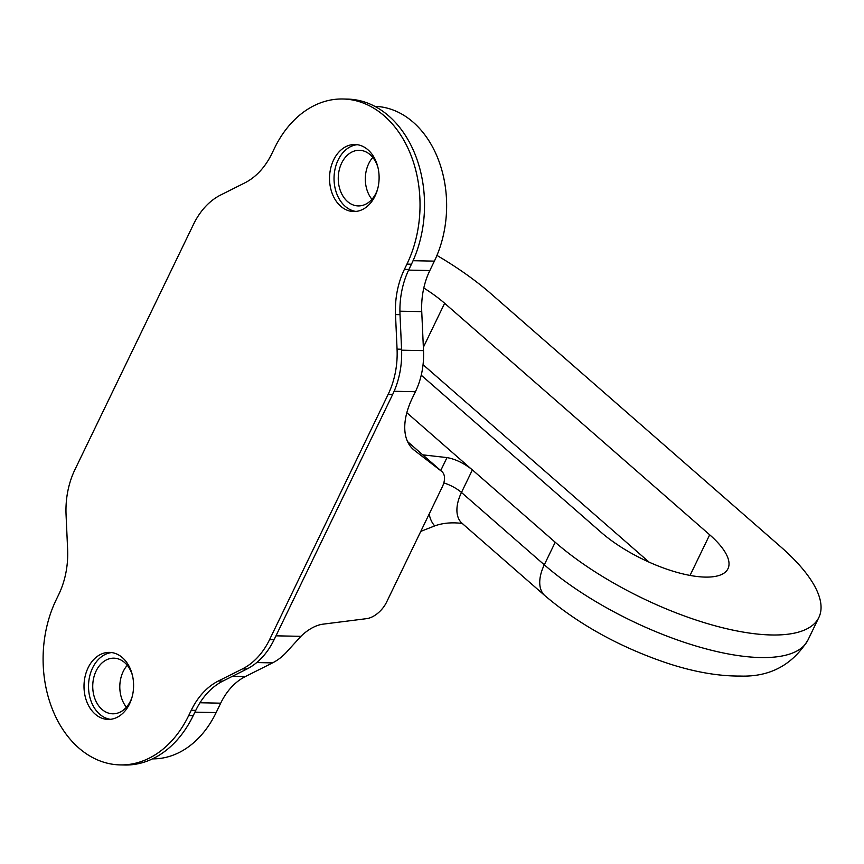 <?xml version="1.0" encoding="UTF-8"?>
<svg xmlns="http://www.w3.org/2000/svg" width="864" height="864" viewBox="0 0 864 864"><rect width="100%" height="100%" fill="white"/><g stroke="black" fill="none" stroke-linecap="round" stroke-linejoin="round"><path stroke-width="1.3" d="M420.79 531.382L434.689 525.906A60.329 34.506 -48.9 0 1 429.192 513.994M440.726 470.556L446.99 457.596L422.755 454.853M446.99 457.596C454.82 458.946 462.834 462.672 471.02 468.785A20.11 7.128 -154.2 0 1 472.381 469.897L555.206 542.246A167.594 59.432 25.8 0 0 711.234 624.715A167.594 59.432 25.8 0 0 818.856 617.479A167.594 59.432 25.8 0 0 780.743 546.836L490.849 293.62A167.594 59.432 25.8 0 0 436.946 255.42M471.02 468.785L406.825 412.7M421.232 375.203L601.42 532.591A80.438 28.534 25.8 0 0 676.318 572.173A80.438 28.534 25.8 0 0 727.974 568.706A80.438 28.534 25.8 0 0 709.679 534.794L444.636 303.275A80.438 28.534 25.8 0 0 423.803 288.004M649.145 562.172L423.047 364.684M462.164 523.4L459.756 523.174C450.479 522.31 442.12 523.217 434.689 525.906M111.737 652.568A33.523 24.786 -88.8 0 0 89.348 677.797A33.523 24.786 -88.8 0 0 99.673 714.204A33.523 24.786 -88.8 0 0 110.376 719.312M122.44 657.677A33.523 24.786 -88.8 0 0 109.48 652.385A33.523 24.786 -88.8 0 0 85.147 676.231A33.523 24.786 -88.8 0 0 95.159 714.107A33.523 24.786 -88.8 0 0 108.119 719.41A33.523 24.786 -88.8 0 0 132.451 695.563A33.523 24.786 -88.8 0 0 122.44 657.677M357.253 144.688A33.523 24.786 -88.8 0 0 334.865 169.916A33.523 24.786 -88.8 0 0 345.19 206.323A33.523 24.786 -88.8 0 0 355.892 211.432M367.956 149.796A33.523 24.786 -88.8 0 0 355.007 144.504A33.523 24.786 -88.8 0 0 330.674 168.35A33.523 24.786 -88.8 0 0 340.686 206.226A33.523 24.786 -88.8 0 0 353.635 211.529A33.523 24.786 -88.8 0 0 377.968 187.682A33.523 24.786 -88.8 0 0 367.956 149.796M384.329 115.938A107.255 79.337 -88.8 0 0 342.857 98.993A107.255 79.337 -88.8 0 0 274.417 148.349L271.868 153.619A73.742 54.54 91.2 0 1 244.76 182.909L220.644 195.016A73.742 54.54 -88.8 0 0 193.525 224.305L74.952 469.584A73.742 54.54 -88.8 0 0 66.064 514.793L67.619 549.331A73.742 54.54 91.2 0 1 58.73 594.529L56.182 599.8A107.255 79.337 -88.8 0 0 52.078 708.426A107.255 79.337 -88.8 0 0 120.258 764.91A107.255 79.337 -88.8 0 0 188.698 715.554L191.246 710.294A73.742 54.54 91.2 0 1 218.365 681.005L242.482 668.898A73.742 54.54 -88.8 0 0 269.59 639.608L388.174 394.319A73.742 54.54 -88.8 0 0 397.062 349.121L395.507 314.582A73.742 54.54 91.2 0 1 404.395 269.374L406.944 264.103A107.255 79.337 -88.8 0 0 384.329 115.938M120.258 764.91L124.772 765.007A107.255 79.337 -88.8 0 0 193.212 715.651L195.761 710.381A73.742 54.54 91.2 0 1 222.88 681.091L246.985 668.984A73.742 54.54 -88.8 0 0 274.104 639.695L392.677 394.416A73.742 54.54 -88.8 0 0 401.576 349.207L400.01 314.669A73.742 54.54 91.2 0 1 408.91 269.471L411.448 264.2A107.255 79.337 -88.8 0 0 388.843 116.035A107.255 79.337 -88.8 0 0 347.371 99.09L342.857 98.993M132.019 697.259A27.821 20.574 91.2 0 1 130.496 700.996A27.821 20.574 91.2 0 1 112.752 713.804A27.821 20.574 91.2 0 1 95.062 699.149A27.821 20.574 91.2 0 1 96.131 670.972A27.821 20.574 91.2 0 1 113.875 658.174A27.821 20.574 91.2 0 1 132.462 675.486M126.414 707.206A27.821 20.574 91.2 0 1 123.196 671.522A27.821 20.574 91.2 0 1 127.267 665.312M377.536 189.378A27.821 20.574 91.2 0 1 376.013 193.115A27.821 20.574 91.2 0 1 358.268 205.924A27.821 20.574 91.2 0 1 340.578 191.268A27.821 20.574 91.2 0 1 341.647 163.091A27.821 20.574 91.2 0 1 359.392 150.293A27.821 20.574 91.2 0 1 377.978 167.605M371.941 199.336A27.821 20.574 91.2 0 1 368.712 163.642A27.821 20.574 91.2 0 1 372.794 157.432M152.518 758.862A100.559 74.369 -88.8 0 0 216.14 712.584L220.687 703.177A67.036 49.583 91.2 0 1 245.333 676.555L272.56 662.882A67.036 49.583 -88.8 0 0 288.122 650.365L300.92 636.325A33.523 19.17 -48.9 0 1 323.006 624.164L366.638 618.646A20.11 11.502 131.1 0 0 386.608 602.089L442.228 487.026A20.11 11.502 131.1 0 0 441.925 471.604A20.11 11.502 131.1 0 0 441.623 471.355L414.385 450.328A67.036 38.34 -48.9 0 1 413.359 449.485A67.036 38.34 -48.9 0 1 412.344 398.077L415.422 391.716A67.036 49.583 -88.8 0 0 423.511 350.622L421.74 311.634A67.036 49.583 91.2 0 1 429.829 270.54L434.376 261.133A100.559 74.369 -88.8 0 0 438.35 159.624A100.559 74.369 -88.8 0 0 374.836 106.348M472.381 469.897L461.473 492.469L544.298 564.818A167.594 59.432 25.8 0 0 700.315 647.287A167.594 59.432 25.8 0 0 807.948 640.051L818.856 617.479M555.206 542.246L544.298 564.818A40.219 23.004 -48.9 0 0 544.903 595.663C578.448 624.11 618.3 646.294 664.448 662.234C691.967 671.576 717.25 676.188 740.275 676.069C769.792 677.063 792.342 665.064 807.948 640.051M443.815 482.9A20.11 7.128 25.8 0 1 461.473 492.469A40.219 23.004 131.1 0 0 462.067 523.314L544.903 595.663M709.679 534.794L690.034 575.424M444.636 303.275L423.36 347.296M269.59 639.608L274.104 639.695M242.482 668.898L246.985 668.984M388.174 394.319L392.677 394.416M397.062 349.121L401.576 349.207M395.507 314.582L400.01 314.669M404.395 269.374L408.91 269.471M406.944 264.103L411.448 264.2M188.698 715.554L193.212 715.651M191.246 710.294L195.761 710.381M218.365 681.005L222.88 681.091M441.623 471.355L407.538 441.58L441.925 471.604M414.385 450.328L412.376 448.578M415.422 391.716L394.114 391.284M275.972 635.828L300.92 636.325M220.687 703.177L199.984 702.756M216.14 712.584L194.908 712.152M245.333 676.555L232.438 676.285M272.56 662.882L256.738 662.558M423.511 350.622L401.609 350.179M421.74 311.634L399.913 311.191M429.829 270.54L408.596 270.108M434.376 261.133L413.078 260.701M462.067 523.314L462.629 523.498"/></g></svg>

